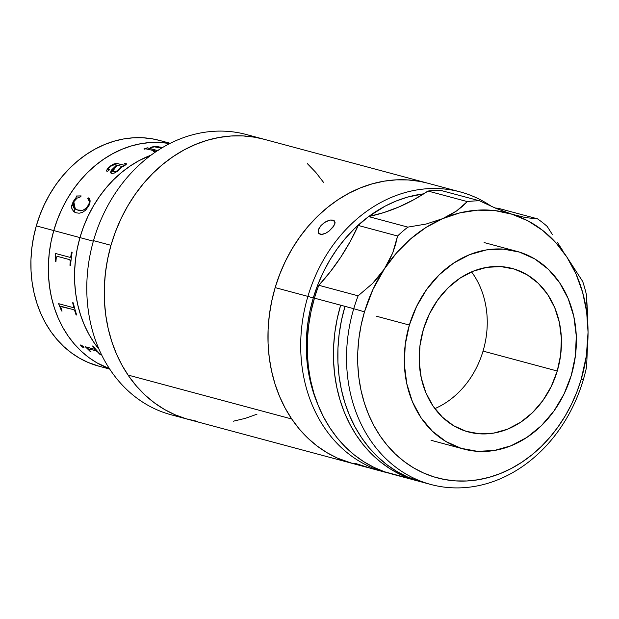 <?xml version="1.0" encoding="UTF-8"?>
<svg xmlns="http://www.w3.org/2000/svg" width="619" height="619" viewBox="0 0 619 619"><rect width="100%" height="100%" fill="white"/><g stroke="black" fill="none" stroke-linecap="round" stroke-linejoin="round"><path stroke-width="0.93" d="M159.493 140.42L152.088 138.795L142.61 137.751L133.008 137.82L123.367 139.004L113.78 141.287L104.34 144.653L95.14 149.055L86.273 154.471L77.808 160.832L69.846 168.082L62.449 176.16L55.695 184.973L49.652 194.451L44.375 204.487L39.91 215.002L36.304 225.881L53.768 230.57L51.06 241.712L49.265 253.009L48.414 264.359L48.506 275.641L49.543 286.759L51.516 297.6L54.402 308.053L58.178 318.034L62.798 327.428L68.237 336.156L74.419 344.133L81.306 351.275L88.819 357.519L96.881 362.811L109.431 368.676L96.881 362.811L88.819 357.519L81.306 351.275L74.419 344.133L68.237 336.156L62.798 327.428L58.178 318.034L54.402 308.053L51.516 297.6L49.543 286.759L48.506 275.641L48.414 264.359L49.265 253.009L51.06 241.712L53.768 230.57A116.875 96.773 105 0 0 109.431 368.676A116.875 96.773 -75 0 1 53.768 230.57L36.304 225.881A116.875 96.773 105 0 0 98.831 366.169L109.702 369.086M53.768 230.57L57.374 219.683L61.838 209.176L67.115 199.132L73.158 189.662L79.913 180.841L87.31 172.771L95.272 165.521L103.729 159.153L112.604 153.744L121.804 149.334L131.243 145.976L140.83 143.693L150.471 142.509L160.073 142.44L169.854 143.531L160.073 142.44L150.471 142.509L140.83 143.693L131.243 145.976L121.804 149.334L112.604 153.744L103.729 159.153L95.272 165.521L87.31 172.771L79.913 180.841L73.158 189.662L67.115 199.132L61.838 209.176L57.374 219.683L53.768 230.57A116.875 96.773 -75 0 1 169.854 143.531A116.875 96.773 105 0 0 53.768 230.57L79.959 237.595A116.875 96.773 105 0 0 99.001 349.24A116.875 96.773 -75 0 1 79.959 237.595L93.353 241.193L79.959 237.595L77.251 248.737L75.456 260.042L74.605 271.385L74.698 282.674L75.735 293.793L77.708 304.625L80.594 315.086L84.37 325.06L88.997 334.461L94.428 343.181L99.001 349.24L94.428 343.181L88.997 334.461L84.37 325.06L80.594 315.086L77.708 304.625L75.735 293.793L74.698 282.674L74.605 271.385L75.456 260.042L77.251 248.737L79.959 237.595L53.768 230.57M170.287 143.314L159.416 140.397A116.875 96.773 105 0 0 36.304 225.881L33.596 237.023L31.801 248.327L30.95 259.671L31.043 270.96L32.08 282.071L34.053 292.911L36.939 303.372L40.715 313.346L45.342 322.739L50.773 331.467L56.963 339.444L63.842 346.586L71.355 352.838L79.425 358.122L87.968 362.401L98.908 366.193M179.974 416.726A145.094 120.132 -75 0 1 93.515 240.629A145.094 120.132 105 0 0 171.138 414.784L188.594 419.465A145.094 120.132 -75 0 1 110.979 245.317L93.515 240.629L110.979 245.317L115.451 231.808L120.991 218.762L127.545 206.297L135.05 194.536L143.43 183.595L152.614 173.568L162.503 164.569L173.003 156.669L184.013 149.953L195.434 144.475L207.156 140.304L219.056 137.472L231.019 136.002L242.942 135.917L254.703 137.209L263.895 139.229M307.241 163.509L315.791 172.376L323.466 182.28M256.97 414.196L245.256 418.367L233.355 421.199M197.701 421.462L186.211 418.8L175.107 414.792L164.499 409.476L154.487 402.915L145.163 395.162L136.621 386.295L128.938 376.391L122.191 365.558L116.449 353.898L111.76 341.51L108.178 328.527L105.733 315.071L104.441 301.275L104.332 287.262L105.385 273.18L107.613 259.152L110.979 245.317A145.094 120.132 -75 0 1 263.81 139.205A145.094 120.132 105 0 0 127.259 206.8A145.094 120.132 105 0 0 128.025 375.06A145.094 120.132 105 0 0 188.594 419.465L352.304 463.399A145.094 120.132 -75 0 1 291.735 418.993L128.025 375.06L291.735 418.993L285.111 408.053L279.502 396.284L274.952 383.819L271.509 370.773L269.211 357.264L268.073 343.429L268.104 329.401L269.319 315.319L271.687 301.306L275.192 287.51L279.803 274.055L285.483 261.071L292.16 248.691L299.782 237.031L308.27 226.198L317.547 216.294L327.513 207.427L338.09 199.674L349.162 193.113L360.622 187.805L372.367 183.804L384.283 181.143L396.253 179.85L408.161 179.936L419.899 181.406L427.644 183.17L419.806 181.39L408.076 179.936L396.168 179.85L384.198 181.158L372.282 183.828L360.537 187.843L349.077 193.159L338.005 199.728L327.436 207.489L317.47 216.364L308.2 226.275L299.72 237.108L292.106 248.784L285.436 261.164L279.773 274.155L275.161 287.611A145.094 120.132 105 0 0 352.304 463.399L362.757 466.208L355.77 464.072L354.401 463.469L355.979 463.608L369.295 467.879L358.393 464.954L354.401 463.469L355.979 463.608L372.839 468.908M348.482 462.292L337.44 458.122L326.902 452.644L316.967 445.928L307.736 438.028L299.302 429.021L291.735 418.993A145.094 120.132 -75 0 1 290.969 250.734A145.094 120.132 -75 0 1 427.52 183.139L246.347 134.516A145.094 120.132 105 0 0 93.515 240.629A145.094 120.132 -75 0 1 254.974 137.256M151.082 155.137A116.875 96.773 105 0 0 79.959 237.595L83.565 226.716L79.959 237.595A116.875 96.773 -75 0 1 151.082 155.137L138.795 160.77L129.928 166.186L121.463 172.546L113.501 179.796L106.104 187.874L99.357 196.687L93.307 206.166L88.03 216.201L83.565 226.716L88.03 216.201L93.307 206.166L99.357 196.687L106.104 187.874L113.501 179.796L121.463 172.546L129.928 166.186L138.795 160.77L151.082 155.137M61.196 306.32A104.789 86.761 105 0 0 61.211 306.359L60.763 306.614L60.941 307.612A116.875 96.773 105 0 0 62.047 311.094L61.413 310.924A116.875 96.773 -75 0 1 60.855 309.214L58.728 304.006A116.875 96.773 -75 0 1 58.643 303.689L73.212 307.604L73.553 306.374A116.875 96.773 -75 0 1 72.678 302.73L73.313 302.9A116.875 96.773 105 0 0 76.694 315.025L76.06 314.854A116.875 96.773 -75 0 1 74.93 311.326L73.808 309.74L61.219 306.366M55.308 261.365A116.875 96.773 -75 0 1 55.455 259.469L55.385 253.79A116.875 96.773 -75 0 1 55.424 253.442L70.001 257.357L70.906 256.018A116.875 96.773 -75 0 1 71.495 252.134L72.129 252.304A116.875 96.773 105 0 0 70.589 265.466L69.955 265.296A116.875 96.773 -75 0 1 70.28 261.396L69.73 259.678L57.134 256.297L56.267 257.682A116.875 96.773 105 0 0 55.95 261.535L55.308 261.365M96.046 350.826L88.649 348.853L88.935 349.658A116.875 96.773 105 0 0 91.063 351.894L90.428 351.724A116.875 96.773 -75 0 1 89.407 350.671L85.608 347.011A116.875 96.773 -75 0 1 85.422 346.787L94.692 349.278L94.529 348.443A116.875 96.773 -75 0 1 92.571 346.006L93.214 346.176A116.875 96.773 105 0 0 100.402 354.401L99.76 354.23A116.875 96.773 -75 0 1 97.64 351.994L96.046 350.826M81.368 346.416L80.578 345.224L81.546 345.232L83.433 346.756L83.813 347.839L81.368 346.416M69.792 259.678L57.203 256.305L69.955 259.74L70.342 261.396A116.798 96.703 105 0 0 70.024 265.296L70.589 265.45M57.134 256.297L69.73 259.678M55.493 253.465A116.798 96.703 105 0 0 55.455 253.79L55.524 259.469A116.798 96.703 105 0 0 55.377 261.365L55.95 261.52M71.556 252.15A116.798 96.703 105 0 0 70.976 256.026L70.226 257.38M70.001 257.357L55.424 253.442M58.72 303.712A116.798 96.703 105 0 0 58.79 303.975L60.917 309.183A116.798 96.703 105 0 0 61.474 310.885L62.032 311.04M72.756 302.745A116.798 96.703 105 0 0 73.615 306.343L73.429 307.597M60.832 306.583L73.878 309.709L74.992 311.295A116.798 96.703 105 0 0 76.122 314.816L76.671 314.97M60.941 307.612A116.875 96.773 105 0 0 62.047 311.094M88.509 348.923L96.262 350.818L97.686 351.932A116.798 96.703 105 0 0 99.806 354.169L100.301 354.3M85.554 346.826A116.798 96.703 105 0 0 85.662 346.957L89.453 350.609A116.798 96.703 105 0 0 90.475 351.662L90.962 351.793M92.695 346.036A116.798 96.703 105 0 0 94.583 348.389L94.877 349.248M94.692 349.278L85.422 346.787M157.45 150.703A116.875 96.773 105 0 0 153.883 151.655L153.241 151.485A116.875 96.773 -75 0 1 153.938 151.284L154.502 150.757L145.744 148.815A116.875 96.773 105 0 0 144.544 149.148L143.91 148.978A116.875 96.773 -75 0 1 144.923 148.692L147.113 147.902A116.875 96.773 -75 0 1 147.399 147.833L149.403 148.367L151.934 146.974L156.963 146.51L162.472 147.577L156.971 146.587L152.645 146.835L149.411 148.444L152.645 146.912L149.411 148.444L147.407 147.91A116.798 96.703 105 0 0 147.121 147.98L144.931 148.769A116.798 96.703 105 0 0 144.049 149.017M160.329 147.082L162.387 147.632L160.329 147.082M158.031 147.183L161.551 148.127L154.471 146.865L151.825 147.368L150.309 148.684L156.46 150.34L150.301 148.606L156.622 150.293L158.425 150.154M154.68 150.889L153.953 151.361A116.798 96.703 105 0 0 153.388 151.523M158.433 150.231L156.46 150.34L150.309 148.684M117.695 170.511L121.456 166.349L117.208 165.211L113.432 168.871L112.581 170.651L113.416 171.711L115.676 171.533L117.695 170.511M112.712 171.254L113.455 171.773L112.689 171.215L117.208 165.211M116.604 165.103L110.77 172.871L116.604 165.103L111.691 169.854L110.608 172.175L110.886 173.034M109.54 169.83L108.294 169.196M125.564 163.989L125.533 164.577L124.11 165.319L117.037 163.524L113.757 164.105L108.163 168.004L106.638 170.418L106.77 171.177M126.454 163.896L125.278 163.207A116.798 96.703 105 0 0 124.744 163.555M121.425 166.403L119.405 169.173L117.084 170.991L114.453 171.842L112.797 171.386M110.731 172.809L111.722 173.459L110.855 172.972L110.863 171.006L116.565 165.041L114.383 164.662L111.242 166.008L108.681 168.26L108.356 169.451L109.509 169.768L107.621 171.27L106.6 170.906L107.234 169.041L110.793 165.699L113.718 164.035L116.643 163.416L124.342 165.211L125.665 164.267L124.651 163.532A116.875 96.773 -75 0 1 125.255 163.137L126.423 163.826L126.191 164.507L123.699 166.186L122.09 166.519L117.881 171.045L114.175 173.119L111.722 173.459M77.638 210.034L77.7 210.065C80.965 211.814 84.47 210.383 88.2 205.779L88.146 205.732C84.401 210.344 80.896 211.775 77.638 210.034L75.325 209.06L73.8 201.724L72.825 205.222L73.762 207.636L77.638 210.034L82.644 210.267L84.811 209.431L86.977 207.473L89.159 203.342L89.306 201.276L87.751 198.653L88.556 197.91L90.088 201.02L89.066 205.369L85.801 210.011L82.342 212.526L79.124 213.207L76.269 212.82L73.769 211.597L71.827 208.495L71.711 205.585L73.367 201.198L74.512 212.1L76.269 212.82M75.557 209.191L76.586 209.702M76.516 195.999L81.159 195.952L76.57 196.045L76.06 197.685L73.421 201.237L76.005 197.647L76.516 195.999L81.104 195.906L76.516 195.999M74.504 212.1L73.421 201.237L71.672 206.97L72.121 209.253L73.831 211.636M81.104 195.906L80.749 196.772L77.096 198.134L73.8 201.724M88.71 206.042C90.598 202.073 90.544 199.364 88.556 197.91L88.633 197.972M88.362 199.171L89.36 201.314L89.213 203.38L87.031 207.512L84.865 209.47L82.698 210.305L77.7 210.065M88.919 198.227L87.805 198.699M80.71 344.938L81.824 346.725L83.967 347.576M460.257 191.921L427.52 183.139A145.094 120.132 105 0 0 275.161 287.611L307.906 296.393A145.094 120.132 -75 0 1 460.257 191.921A145.094 120.132 -75 0 1 491.602 206.491A145.094 120.132 105 0 0 307.906 296.393L313.276 297.971L309.871 311.388L307.581 325.014L306.413 338.709L306.39 352.343L307.504 365.79L309.748 378.921L313.098 391.603L317.539 403.75A141.062 116.798 -75 0 1 313.276 297.971L307.906 296.393A145.094 120.132 105 0 0 391.115 473.612A145.094 120.132 -75 0 1 385.049 472.189A145.094 120.132 -75 0 1 307.906 296.393L275.161 287.611L271.664 301.407L269.304 315.419L268.104 329.509L268.073 343.537L269.226 357.364L271.532 370.874L274.983 383.919L279.54 396.377L285.158 408.13L291.789 419.071L299.356 429.091L307.805 438.09L317.036 445.982L326.979 452.69L337.517 458.153L352.435 463.438M373.389 468.985L362.757 466.208M334.059 225.579L329.084 231.073L325.873 233.154L322.77 234.307L320.209 234.33L318.584 233.185L318.151 231.08L319.002 228.372L321.029 225.502L323.946 222.917L327.296 221.014L330.538 220.024L333.146 220.078L335.065 222.523L333.146 220.078L334.717 221.145L334.995 223.227M318.731 233.394L318.205 232.241L318.414 229.781L321.029 225.502L325.602 221.857L330.538 220.024L334.082 220.488L335.018 223.08L333.115 227.011L329.053 231.104M313.276 297.971L317.756 284.887L323.265 272.267L329.749 260.22L337.154 248.877L345.394 238.338L354.408 228.705L367.562 217.37A141.062 116.798 -75 0 0 313.276 297.971M368.638 216.557L385.134 206.142L396.276 200.974L407.697 197.074L423.76 193.832A141.062 116.798 -75 0 0 368.638 216.557M325.873 233.154L321.4 234.469L318.584 233.185M434.871 408.617A84.633 70.079 105 0 0 483.044 351.097L557.255 371.013A84.633 70.079 -75 0 1 468.382 431.954A84.633 70.079 -75 0 1 423.381 329.409L419.968 345.634L419.249 362.038L421.268 377.985L425.934 392.864L433.083 406.103L442.423 417.191L453.611 425.71L466.2 431.327L479.725 433.826L493.653 433.114L507.456 429.215L520.594 422.274L532.58 412.571L542.933 400.47L551.266 386.442L557.255 371.013L560.675 354.788L561.394 338.392L559.375 322.445L554.701 307.566L547.56 294.327L538.221 283.239L527.032 274.72L514.435 269.103L500.918 266.603L486.983 267.315L473.187 271.215L460.041 278.148L448.063 287.85L437.71 299.952L429.377 313.988L423.381 329.409A84.633 70.079 -75 0 1 512.253 268.468A84.633 70.079 -75 0 1 557.255 371.013L483.044 351.097A84.633 70.079 105 0 0 471.562 271.896M409.36 325.052L376.615 316.27L409.36 325.052A102.367 84.757 -75 0 1 516.85 251.345A102.367 84.757 -75 0 1 571.283 375.369A102.367 84.757 -75 0 1 463.786 449.084A102.367 84.757 -75 0 1 409.36 325.052L416.602 306.397L426.684 289.421L439.211 274.79L453.696 263.052L469.597 254.664L486.286 249.944L503.139 249.086L519.488 252.103L534.723 258.897L548.256 269.203L559.553 282.62L568.196 298.629L573.844 316.626L576.281 335.916L575.415 355.747L571.283 375.369L564.033 394.032L553.959 411.001L541.432 425.64L526.939 437.378L511.046 445.765L494.349 450.485L477.504 451.344L461.147 448.318L445.912 441.525L432.387 431.226L421.082 417.81L412.447 401.793L406.799 383.803L404.362 364.514L405.221 344.675L409.36 325.052M495.061 207.984A201.515 166.851 105 0 0 498.179 208.27L537.47 218.817L525.794 217.656L511.905 214.205L496.098 208.417L479.524 200.804L440.233 190.265A145.094 120.132 105 0 0 428.008 191.047L413.763 199.728L399.031 206.916L383.919 212.549L368.56 216.573A145.094 120.132 105 0 0 358.269 225.455L350.075 241.758L340.721 257.249L330.275 271.803L318.831 285.289A201.515 166.851 105 0 0 358.269 225.455L397.56 236.001A145.094 120.132 -75 0 1 407.851 227.119L368.56 216.573A201.515 166.851 105 0 0 428.008 191.047L467.299 201.593L456.513 211.002L442.686 218.639L426.05 224.063L407.851 227.119L368.56 216.573A145.094 120.132 105 0 0 358.269 225.455L397.56 236.001L392.732 252.892L384.376 268.963L372.506 283.525L358.122 295.828A145.094 120.132 105 0 0 353.743 308.695L364.483 311.852L353.743 308.695A145.094 120.132 105 0 0 427.149 483.408A145.094 120.132 105 0 0 583.237 380.012A145.094 120.132 105 0 0 586.611 366.835A145.094 120.132 -75 0 1 583.237 380.012L581.233 379.207A137.031 113.455 -75 0 1 433.811 476.854A137.031 113.455 -75 0 1 364.483 311.852A137.031 113.455 -75 0 1 384.376 268.963L378.836 276.5L372.506 283.525L358.122 295.828L318.831 285.289A145.094 120.132 105 0 0 314.452 298.149L311.009 311.705L308.657 325.47L307.426 339.305L307.334 353.093L308.363 366.703L310.521 380.004L313.787 392.872L318.12 405.197L323.482 416.858L329.834 427.744L337.107 437.765L345.232 446.81L354.138 454.81L363.748 461.689L373.961 467.376L384.685 471.817L410.877 478.851L411.001 478.433L410.877 478.851L400.153 474.402L389.939 468.715L380.337 461.844L371.423 453.843L363.299 444.79L356.026 434.778L349.681 423.883L344.311 412.223L339.978 399.905L336.721 387.03L334.562 373.729L333.525 360.119L333.618 346.338L334.848 332.496L337.2 318.739L340.651 305.182L345.015 306.351A145.094 120.132 105 0 0 422.158 482.147L430.886 484.491A145.094 120.132 -75 0 1 353.743 308.695L345.015 306.351L353.743 308.695A145.094 120.132 -75 0 1 358.122 295.828L318.831 285.289A145.094 120.132 105 0 0 314.452 298.149A145.094 120.132 105 0 0 384.685 471.817L410.877 478.851A145.094 120.132 -75 0 1 340.651 305.182L314.452 298.149L345.015 306.351L341.51 320.155L339.15 334.167L337.951 348.249L337.928 362.277L339.073 376.112L341.379 389.614L344.829 402.659L349.387 415.125L355.004 426.878L361.635 437.819L369.21 447.831L377.652 456.83L386.89 464.722L396.825 471.438L407.372 476.901L422.282 482.178M525.794 217.656L511.905 214.205L527.937 220.851L542.685 230.407L555.808 242.64L567.004 257.272A137.031 113.455 -75 0 1 588.05 332.256L586.363 355.886L581.233 379.207L576.885 391.912L571.53 404.176L565.232 415.875L558.036 426.901L550.028 437.138L541.277 446.492L531.86 454.872L521.879 462.2L511.426 468.405L500.601 473.434L489.505 477.218L478.255 479.74L466.95 480.971L455.7 480.901L444.62 479.524L433.811 476.854L423.373 472.916L413.422 467.763L404.037 461.418L395.309 453.967L387.332 445.471L380.182 436.008L373.922 425.679L368.615 414.575L364.312 402.807L361.055 390.488L358.873 377.729L357.79 364.668L357.813 351.422L358.95 338.113L361.179 324.882L364.483 311.852L372.909 289.553L384.376 268.963L396.624 252.838L410.652 238.864L426.12 227.374L442.686 218.639L426.05 224.063L407.851 227.119A145.094 120.132 105 0 0 397.56 236.001L395.572 244.474L392.732 252.892L388.995 261.094L384.376 268.963A137.031 113.455 -75 0 1 442.686 218.639L459.948 212.851L477.512 210.151L494.968 210.607L511.905 214.205A137.031 113.455 -75 0 1 567.004 257.272L576.003 273.954L582.603 292.3L586.65 311.891L588.05 332.256L586.611 366.835L588.05 332.256A137.031 113.455 -75 0 1 581.233 379.207L583.237 380.012A145.094 120.132 -75 0 1 430.886 484.491M537.47 218.817A145.094 120.132 -75 0 1 547.196 226.415A145.094 120.132 105 0 0 537.47 218.817L498.179 208.27M552.303 234.439L547.196 226.415L552.303 234.439M562.315 249.999L557.379 242.346L562.315 249.999M391.061 473.798L417.291 480.708L391.061 473.798A145.094 120.132 105 0 0 391.595 473.945L417.786 480.971A145.094 120.132 -75 0 1 417.252 480.831L419.984 481.536A145.094 120.132 -75 0 1 417.786 480.971M587.578 313.438L586.41 294.69A145.094 120.132 105 0 0 582.696 281.452L567.004 257.272L582.696 281.452A145.094 120.132 -75 0 1 586.41 294.69L588.05 332.256L587.578 313.438M442.686 218.639A137.031 113.455 -75 0 1 511.905 214.205L496.098 208.417L479.524 200.804A145.094 120.132 105 0 0 467.299 201.593L462.3 206.467L456.513 211.002L449.967 215.079L442.686 218.639M428.008 191.047L467.299 201.593A145.094 120.132 -75 0 1 479.524 200.804L440.233 190.265A145.094 120.132 105 0 0 428.008 191.047M385.049 472.189L372.414 468.8M431.048 440.295L463.786 449.084M484.112 242.555L516.85 251.345"/></g></svg>
